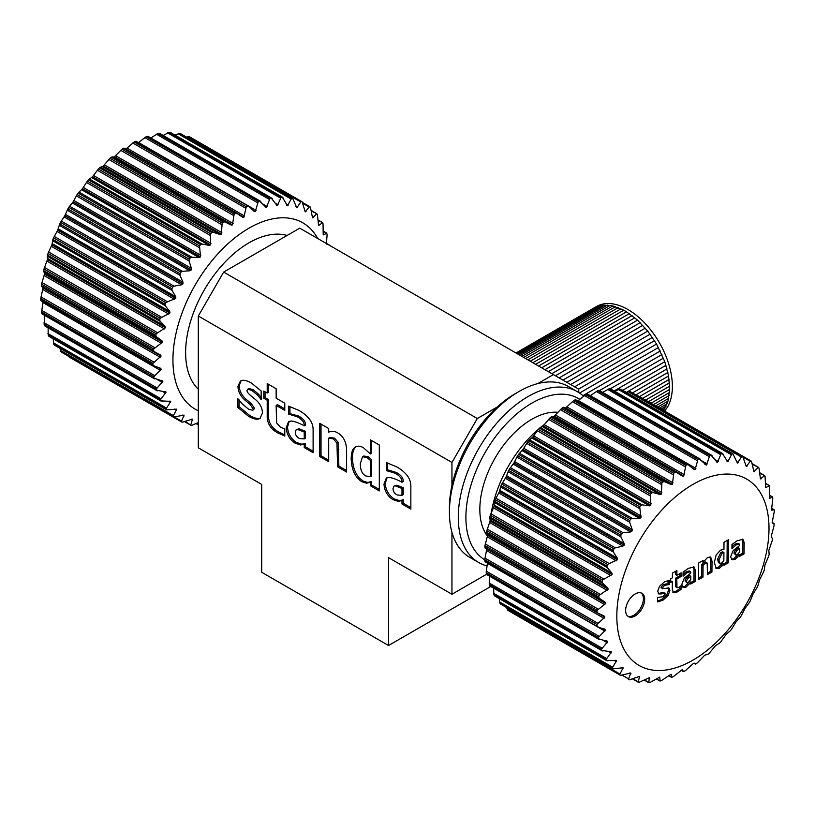 <?xml version="1.0" encoding="UTF-8"?>
<svg xmlns="http://www.w3.org/2000/svg" width="815" height="815" viewBox="0 0 815 815"><rect width="100%" height="100%" fill="white"/><g stroke="black" fill="none" stroke-linecap="round" stroke-linejoin="round"><path stroke-width="1.22" d="M537.798 383.6L553.405 374.584L578.772 389.234L578.772 392.524M223.667 272.078L477.305 418.523L451.948 462.451L198.3 316.016L223.667 272.078L299.757 228.149L553.405 374.584M486.983 565.916A98.646 56.958 -60 0 1 478.721 562.523L469.837 557.399A98.646 56.958 -60 0 1 449.411 512.248A98.646 56.958 -60 0 1 517.036 392.698A98.646 56.958 -60 0 1 519.155 391.424L515.355 393.625A93.267 53.851 120 0 0 513.348 394.817A93.267 53.851 120 0 0 497.242 407.011L477.305 418.523M515.355 393.625L519.155 391.424A98.646 56.958 -60 0 1 519.165 391.424A98.646 56.958 -60 0 1 568.483 386.544L577.356 391.669A98.646 56.958 -60 0 1 583.52 396.253M451.948 462.451L451.948 485.475A93.267 53.851 120 0 0 449.411 507.847L449.411 512.248M497.242 407.011A93.267 53.851 120 0 0 451.948 485.475M198.3 316.016L198.3 447.812L261.707 484.426L261.707 572.283L388.531 645.511L490.752 586.494M451.948 532.307L451.948 594.257L388.531 557.643L388.531 645.511M451.948 594.257L486.504 574.3M478.721 562.523A98.646 56.958 -60 0 1 463.195 484.854A98.646 56.958 -60 0 1 525.909 397.822A98.646 56.958 -60 0 1 528.039 396.559A98.646 56.958 -60 0 1 577.356 391.669M333.284 438.867L328.69 438.215L328.69 461.677L319.745 456.512L319.745 423.362L328.69 428.527L328.69 432.195C331.42 430.829 334.384 431.023 337.563 432.765C343.492 436.31 346.507 442.199 346.599 450.44L346.599 472.017L337.593 466.822L336.952 443.085L333.284 438.867L334.547 438.134L338.215 442.351L338.867 466.088L337.593 466.822M284.781 428.782L284.781 436.035L277.66 432.857C270.539 428.975 267.055 423.26 267.208 415.711L267.208 400.226L263.785 398.25L263.785 391.057L267.208 393.034L267.208 383.559L276.153 388.724L276.153 398.199L284.781 403.18L284.781 410.373L276.153 405.391L276.58 422.791L280.492 427.294L284.781 428.782M237.98 386.198L240.415 381.002L241.464 380.554C243.777 379.8 247.077 380.615 251.356 382.989L261.167 391.006L261.167 399.401L257.061 394.725L251.703 390.273L247.577 389.326L247.077 390.385C246.772 391.557 247.954 393.268 250.623 395.489L256.134 400.134C260.291 403.924 262.389 408.234 262.43 413.062L259.975 418.472L258.793 418.93C256.47 419.725 253.037 418.839 248.494 416.261L237.858 407.449L237.858 398.729L242.33 403.975L248.555 409.212L252.823 410.322L253.333 409.161L250.093 404.444L244.765 399.941C240.242 395.835 237.98 391.251 237.98 386.198L239.243 385.464C239.243 390.517 241.505 395.102 246.028 399.207L251.366 403.71L250.093 404.444M356.186 446.6L354.831 447.394C357.062 445.683 359.894 445.754 363.317 447.629L370.377 453.945L370.377 439.845L379.311 445.01L379.311 490.905L370.377 485.74L370.377 482.286L366.424 483.214L361.829 481.736C355.014 477.274 351.469 469.491 351.194 458.366C351.275 452.722 352.488 449.065 354.831 447.394L355.534 446.915M304.301 425.838L304.301 425.664C304.301 422.221 301.957 419.256 297.271 416.76L288.663 414.142L288.663 406.135L298.932 410.424C308.59 415.956 313.327 422.527 313.113 430.147L313.113 452.682L304.24 447.557L304.24 444.032L300.633 444.98L295.112 443.177C289.61 439.53 286.666 434.364 286.259 427.671L288.591 421.579L291.23 420.998C294.612 421.345 298.973 422.954 304.301 425.838L305.564 425.104L304.301 425.664M410.852 509.11L401.978 503.986L401.978 500.461L398.372 501.408L392.85 499.605C387.349 495.958 384.405 490.793 383.997 484.1L386.33 478.008L388.969 477.427C392.351 477.773 396.711 479.383 402.039 482.266L402.039 482.093C402.039 478.649 399.696 475.685 395.01 473.189L386.402 470.571L386.402 462.563L396.671 466.852C406.328 472.384 411.066 478.955 410.852 486.575L410.852 509.11M287.074 235.464A89.681 51.773 120 0 0 249.023 242.788A89.681 51.773 120 0 0 192.309 316.016A89.681 51.773 120 0 0 198.3 389.234M484.752 559.793A93.267 53.851 -60 0 1 470.663 486.198A93.267 53.851 -60 0 1 529.832 404.342A93.267 53.851 -60 0 1 579.822 399.35M387.675 462.94L387.675 469.837L396.273 472.456C400.96 474.951 403.303 477.916 403.303 481.359L402.039 482.266M371.64 440.579L371.64 453.211L370.377 453.945M284.781 408.906L277.416 404.658L276.153 405.391M265.048 391.791L265.048 397.516L268.471 399.493L268.471 414.978C268.318 422.537 271.803 428.242 278.924 432.123L284.781 434.904M401.978 500.461L403.242 499.727L403.242 503.252L401.978 503.986M289.264 421.274L287.532 426.938C287.929 433.631 290.884 438.796 296.375 442.443L301.896 444.246L300.633 444.98M356.104 446.661C353.761 448.342 352.549 451.989 352.467 457.633C352.742 468.757 356.287 476.551 363.103 481.003L367.697 482.48L371.64 481.553L371.64 485.007L379.311 489.438M371.64 485.007L370.377 485.74M239.121 399.921L239.121 406.716L237.858 407.449M239.121 406.716L249.757 415.528C254.3 418.105 257.734 418.991 260.056 418.197L258.793 418.93M268.471 384.293L268.471 392.3L267.208 393.034M388.439 470.286L387.176 471.019M387.003 477.702L385.271 483.366C385.668 490.06 388.623 495.225 394.114 498.872L399.635 500.675L398.372 501.408M301.896 444.246L305.503 443.299L305.503 446.824L313.113 451.215M305.503 446.824L304.24 447.557M268.471 399.493L267.208 400.226M265.048 397.516L263.785 398.25M289.936 406.512L289.936 413.409L288.663 414.142M305.503 443.299L304.24 444.032M251.366 403.71L254.606 408.427L252.823 410.322M387.675 469.837L386.402 470.571M403.242 503.252L410.852 507.643M241.097 380.687L239.243 385.464M289.936 413.409L290.711 413.857L289.437 414.591M260.056 418.197L260.576 418.054M334.547 438.134L329.953 437.482L328.69 438.215M290.711 413.857L298.535 416.027C303.221 418.523 305.564 421.487 305.564 424.931M367.697 482.48L366.424 483.214M371.64 481.553L370.377 482.286M247.577 389.326L248.85 388.592L252.966 389.539L258.335 393.991L257.061 394.725M258.335 393.991L261.727 398.26M261.167 398.586L260.454 398.993M321.018 424.095L321.018 455.779L328.69 460.21M321.018 455.779L319.745 456.512M399.635 500.675L403.242 499.727M338.867 466.088L346.599 470.55M317.687 238.5A107.611 62.134 120 0 0 249.023 228.149A107.611 62.134 120 0 0 177.945 325.694A107.611 62.134 120 0 0 198.3 410.791M487.502 536.26A73.533 42.451 -60 0 1 486.474 476.143A73.533 42.451 -60 0 1 531.838 419.256A73.533 42.451 -60 0 1 557.929 412.298M393.94 486.117L396.803 485.22L403.242 487.727L403.242 494.603L401.978 495.337L397.353 495.011C394.491 493.554 393.054 491.374 393.034 488.46L393.94 486.117L396.803 485.22M296.202 429.688L299.064 428.792L305.503 431.298L305.503 438.175L304.24 438.908L299.614 438.582C296.752 437.125 295.315 434.945 295.295 432.031L296.202 429.688L299.064 428.792M362.543 456.757L363.816 456.033L368.064 456.665L371.64 459.619L371.64 475.889L370.377 476.622L365.813 475.98C362.074 474.004 360.261 469.858 360.352 463.541L362.543 456.757L366.791 457.398L370.377 460.353L370.377 476.622M326.448 243.441L328.965 245.009M198.3 422.618L191.729 425.359A125.551 72.484 -60 0 1 190.7 425.135L192.483 419.185A118.379 68.348 -60 0 1 192.401 419.155L182.203 422.211A125.551 72.484 -60 0 1 181.276 421.773L184.047 415.151A118.379 68.348 -60 0 1 183.976 415.1L173.789 417.015A125.551 72.484 -60 0 1 172.984 416.363L176.753 409.212A118.379 68.348 -60 0 1 176.692 409.15L166.637 409.843A125.551 72.484 -60 0 1 165.975 408.998L170.712 401.5A118.379 68.348 -60 0 1 170.661 401.418L160.881 400.858A125.551 72.484 -60 0 1 160.372 399.829L166.056 392.147A118.379 68.348 -60 0 1 166.016 392.056L156.633 390.202A125.551 72.484 -60 0 1 156.286 389.02L162.857 381.328A118.379 68.348 -60 0 1 162.837 381.226L153.964 378.099A125.551 72.484 -60 0 1 153.78 376.764L161.187 369.236A118.379 68.348 -60 0 1 161.176 369.124L160.382 368.197L153.76 365.782L152.935 364.753A125.551 72.484 -60 0 1 152.925 363.307L161.064 356.114A118.379 68.348 -60 0 1 161.075 355.992L160.412 354.922L154.249 351.601L153.566 350.419A125.551 72.484 -60 0 1 153.719 348.891L162.511 342.198A118.379 68.348 -60 0 1 162.531 342.076L162.012 340.864L156.358 336.687L155.828 335.362A125.551 72.484 -60 0 1 156.154 333.773L165.476 327.742A118.379 68.348 -60 0 1 165.506 327.62L165.129 326.295L160.076 321.304L159.699 319.867A125.551 72.484 -60 0 1 160.188 318.257L169.917 313.031A118.379 68.348 -60 0 1 169.968 312.899L169.734 311.483L165.313 305.757L165.088 304.229A125.551 72.484 -60 0 1 165.73 302.61L175.755 298.321A118.379 68.348 -60 0 1 175.816 298.188L175.724 296.711L171.975 290.323L171.914 288.724A125.551 72.484 -60 0 1 172.688 287.145L174.023 286.167L181.623 284.781L182.876 283.885A118.379 68.348 -60 0 1 182.947 283.763L182.998 282.245L179.952 275.287L180.034 273.657A125.551 72.484 -60 0 1 180.94 272.129L182.326 271.293L189.844 270.774L191.138 270.01A118.379 68.348 -60 0 1 191.219 269.897L191.413 268.359L189.07 260.932L189.304 259.292A125.551 72.484 -60 0 1 190.313 257.856L191.739 257.173L199.074 257.56L200.409 256.949A118.379 68.348 -60 0 1 200.49 256.837L199.543 245.906A125.551 72.484 -60 0 1 200.653 244.592L202.089 244.082L209.16 245.376L210.494 244.928A118.379 68.348 -60 0 1 210.586 244.836L210.576 233.752A125.551 72.484 -60 0 1 211.757 232.57L213.184 232.244L219.897 234.465L221.222 234.19A118.379 68.348 -60 0 1 221.313 234.109L222.189 223.045A125.551 72.484 -60 0 1 223.412 222.026L224.808 221.904L231.093 225.022L232.377 224.93A118.379 68.348 -60 0 1 232.479 224.859L234.16 213.999A125.551 72.484 -60 0 1 235.413 213.163L236.758 213.235L242.534 217.218L243.767 217.32A118.379 68.348 -60 0 1 243.868 217.269L246.273 206.766A125.551 72.484 -60 0 1 247.526 206.134L248.809 206.399L254.005 211.217L255.177 211.503A118.379 68.348 -60 0 1 255.278 211.462L258.304 201.499A125.551 72.484 -60 0 1 259.537 201.071L266.383 207.581A118.379 68.348 -60 0 1 266.485 207.56L270.03 198.279A125.551 72.484 -60 0 1 271.212 198.065L277.192 205.635A118.379 68.348 -60 0 1 277.283 205.625L281.216 197.169A125.551 72.484 -60 0 1 282.336 197.179L287.389 205.696A118.379 68.348 -60 0 1 287.471 205.706L291.678 198.208A125.551 72.484 -60 0 1 292.707 198.432L296.782 207.764A118.379 68.348 -60 0 1 296.864 207.794L301.204 201.356A125.551 72.484 -60 0 1 302.131 201.794L305.218 211.808A118.379 68.348 -60 0 1 305.289 211.849L309.619 206.552A125.551 72.484 -60 0 1 310.423 207.204L312.512 217.737A118.379 68.348 -60 0 1 312.573 217.799L316.77 213.724A125.551 72.484 -60 0 1 317.432 214.569L318.553 225.449A118.379 68.348 -60 0 1 318.594 225.531L322.526 222.709A125.551 72.484 -60 0 1 323.035 223.738L323.209 234.802A118.379 68.348 -60 0 1 323.249 234.893L326.774 233.365A125.551 72.484 -60 0 1 327.121 234.547L326.377 244.133M323.107 231.185L326.774 233.365M318.054 220.325L322.526 222.709M311.31 211.014L316.77 213.724M312.573 217.799L313.245 217.707L312.176 217.096M302.915 203.373L308.865 206.816L309.619 206.552M305.289 211.849L305.971 211.635M190.058 137.867L189.946 137.032L302.161 201.814L189.987 137.052M175.093 135.158L179.504 133.436A125.551 72.484 120 0 1 180.533 133.67L292.707 198.432L180.686 133.731M286.513 204.871L286.849 205.39M163.153 135.473L169.041 132.407A125.551 72.484 120 0 1 170.162 132.417L283.304 198.025M159.536 133.629L272.302 198.728M265.303 207.112L266.383 207.581L265.069 206.827M256.032 210.341L138.53 142.503L146.13 136.726A125.551 72.484 120 0 1 147.362 136.299L260.729 201.539M254.005 211.217L255.177 211.503L252.905 210.189M125.775 149.155A118.379 68.348 120 0 1 125.836 149.114L134.098 142.004A125.551 72.484 120 0 1 135.351 141.362L248.809 206.399M236.533 213.102L123.992 148.126L123.238 148.401L123.992 148.126L236.758 213.235M154.249 351.601L41.473 286.493L154.167 351.55M153.76 365.782L40.933 300.664M158.171 367.392L161.176 369.124L160.382 368.197M154.921 378.955L41.789 313.327A125.551 72.484 120 0 1 41.606 312.002L43.154 301.092M161.278 380.32L162.837 381.226L161.92 380.462M157.713 390.884L44.947 325.776M166.016 392.056L164.997 391.465L166.016 392.056M162.063 401.337L48.706 336.096A125.551 72.484 120 0 1 48.197 335.067L48.116 327.803M54.615 345.224L166.831 410.006L54.452 345.081A125.551 72.484 120 0 1 53.79 344.236L53.199 338.816M61.675 352.294L173.86 417.066L61.614 352.243L62.327 352.06M181.276 421.773L181.175 420.937L174.675 417.178M191.515 419.185L192.686 419.868L192.483 419.185M190.7 425.135L185.29 421.477M403.242 487.727L401.978 488.46L401.978 495.337M395.53 485.954L401.978 488.46M305.503 431.298L304.24 432.031L304.24 438.908M297.791 429.525L304.24 432.031M371.64 459.619L370.377 460.353M159.037 133.303A125.551 72.484 120 0 0 157.855 133.517L150.867 137.98M189.946 137.032A125.551 72.484 120 0 0 189.029 136.584L186.543 137.103M42.91 287.084L43.042 287.848A118.379 68.348 120 0 0 43.032 287.97L40.75 298.545A125.551 72.484 120 0 0 40.76 299.981L152.935 364.753M235.413 213.163L123.238 148.401A125.551 72.484 120 0 0 121.985 149.237L114.446 156.714A118.379 68.348 120 0 0 114.344 156.786L111.237 157.264A125.551 72.484 120 0 0 110.015 158.283L103.281 165.965A118.379 68.348 120 0 0 103.189 166.046L99.583 167.809A125.551 72.484 120 0 0 98.401 168.99L92.553 176.682A118.379 68.348 120 0 0 92.462 176.784L88.478 179.82A125.551 72.484 120 0 0 87.368 181.144L82.458 188.693A118.379 68.348 120 0 0 82.376 188.795L78.138 193.094A125.551 72.484 120 0 0 77.119 194.53L73.187 201.743A118.379 68.348 120 0 0 73.106 201.865L68.766 207.367A125.551 72.484 120 0 0 67.849 208.885L64.905 215.618A118.379 68.348 120 0 0 64.843 215.741L60.514 222.373A125.551 72.484 120 0 0 59.729 223.962L57.784 230.044A118.379 68.348 120 0 0 57.722 230.166L53.556 237.848A125.551 72.484 120 0 0 52.914 239.467L51.936 244.755A118.379 68.348 120 0 0 51.885 244.877L48.004 253.485A125.551 72.484 120 0 0 47.515 255.105L47.474 259.465A118.379 68.348 120 0 0 47.443 259.598L43.979 269.011A125.551 72.484 120 0 0 43.653 270.6L44.489 273.921A118.379 68.348 120 0 0 44.479 274.054L41.545 284.119A125.551 72.484 120 0 0 41.382 285.647L41.483 286.493L41.382 285.647L153.566 350.419M44.856 314.672L44.102 324.248A125.551 72.484 120 0 0 44.458 325.44M59.994 348.331L60.809 351.591A125.551 72.484 120 0 0 61.614 352.243M68.409 355.829L69.102 357.011L181.246 421.752M535.628 364.325L626.531 311.839L637.534 320.152L647.762 331.114L656.574 344.042L664.785 361.717L668.585 375.98L669.675 389.397L667.984 401.112L663.522 410.444M664.928 408.335L662.401 409.802M666.11 406.104L661.057 409.018M669.176 395.52L653.416 404.617M668.667 398.392L655.647 405.901M667.984 401.112L657.674 407.072M669.512 392.514L650.991 403.211M669.675 389.397L648.373 401.703M667.128 403.69L659.478 408.111M669.665 386.178L645.572 400.084M523.648 357.408L612.768 305.951L623.75 310.24L532.847 362.716M525.644 358.559L615.457 306.705M521.865 356.379L610.119 305.431L612.768 305.951M663.43 358.121L610.343 388.765M664.785 361.717L614.174 390.935M661.923 354.535L599.545 390.558M669.482 382.856L642.607 398.372M669.125 379.454L639.48 396.569M517.912 354.097L602.57 305.218L610.119 305.431M518.992 354.719L605.005 305.065M520.316 355.483L607.521 305.136M668.585 375.98L635.853 394.888M629.323 313.632L538.572 366.027M632.083 315.629L541.68 367.82M652.377 337.379L570.663 384.558M654.537 340.67L574.595 386.819M656.574 344.042L578.538 389.101M650.115 334.191L566.771 382.306M647.762 331.114L562.931 380.085M530.249 361.218L620.969 308.844M665.977 365.314L622.721 390.283M667.016 368.9L626.348 392.382M516.109 353.058L595.826 307.021L602.57 305.218M516.466 353.262L597.966 306.196M515.997 352.987L596.6 306.45A62.775 36.247 -120 0 1 644.971 323.27A62.775 36.247 -120 0 1 672.375 386.442A62.775 36.247 -120 0 1 664.52 411.025M527.845 359.833L618.198 307.663M637.534 320.152L548.322 371.65M640.183 322.669L551.826 373.678M642.78 325.338L555.443 375.766M634.824 317.799L544.929 369.694M645.307 328.16L559.151 377.905M660.282 350.99L582.888 395.672M658.489 347.485L579.557 393.054M667.882 372.465L632.45 392.922M517.067 353.608L600.217 305.594M491.333 512.604A89.681 51.773 -60 0 1 538.583 429.098M540.834 427.223A89.681 51.773 -60 0 1 544.756 424.197M506.696 607.593L507.49 610.007A125.551 72.484 120 0 0 508.336 610.588L509.11 610.262M500.848 604.21L612.89 668.87A125.551 72.484 -60 0 1 612.177 668.096L616.578 660.7A118.379 68.348 -60 0 1 616.527 660.629L606.635 660.507A125.551 72.484 -60 0 1 606.065 659.549L611.423 651.908A118.379 68.348 -60 0 1 611.382 651.817L601.837 650.431A125.551 72.484 -60 0 1 601.429 649.29L607.705 641.578A118.379 68.348 -60 0 1 607.674 641.486L598.607 638.807A125.551 72.484 -60 0 1 598.363 637.524L605.484 629.924A118.379 68.348 -60 0 1 605.474 629.812L597.874 626.847L596.998 625.869A125.551 72.484 -60 0 1 596.926 624.463L604.812 617.138A118.379 68.348 -60 0 1 604.812 617.016L604.109 615.997L597.772 612.992L597.038 611.861A125.551 72.484 -60 0 1 597.13 610.354L605.708 603.477A118.379 68.348 -60 0 1 605.718 603.345L605.148 602.183L599.31 598.302L598.73 597.028A125.551 72.484 -60 0 1 598.994 595.459L608.133 589.184A118.379 68.348 -60 0 1 608.163 589.051L607.735 587.768L602.458 583.061L602.03 581.655A125.551 72.484 -60 0 1 602.458 580.046L612.065 574.524A118.379 68.348 -60 0 1 612.106 574.392L611.831 573.016L607.175 567.535L606.89 566.038A125.551 72.484 -60 0 1 607.481 564.418L617.424 559.783A118.379 68.348 -60 0 1 617.475 559.65L617.342 558.193L613.349 552.02L613.226 550.451A125.551 72.484 -60 0 1 613.96 548.852L615.264 547.833L622.864 546.152L624.096 545.225A118.379 68.348 -60 0 1 624.168 545.092L624.168 543.585L620.867 536.82L620.898 535.2A125.551 72.484 -60 0 1 621.764 533.652L623.139 532.755L630.688 531.93L631.971 531.115A118.379 68.348 -60 0 1 632.053 530.993L632.195 529.465L629.608 522.191L629.781 520.551A125.551 72.484 -60 0 1 630.759 519.084L632.175 518.34L639.581 518.401L640.906 517.739A118.379 68.348 -60 0 1 640.987 517.627L639.704 506.787A125.551 72.484 -60 0 1 640.784 505.432L642.21 504.862L649.392 505.83L650.727 505.32A118.379 68.348 -60 0 1 650.818 505.219L650.482 494.175A125.551 72.484 -60 0 1 651.633 492.943L653.07 492.555L659.916 494.44L661.25 494.114A118.379 68.348 -60 0 1 661.342 494.012L661.912 482.928A125.551 72.484 -60 0 1 663.115 481.859L664.531 481.655L670.969 484.456L672.273 484.304A118.379 68.348 -60 0 1 672.375 484.222L673.781 473.271A125.551 72.484 -60 0 1 675.024 472.374L676.389 472.374L682.349 476.062L683.612 476.092A118.379 68.348 -60 0 1 683.714 476.031L685.873 465.385A125.551 72.484 -60 0 1 687.127 464.672L688.431 464.876L693.84 469.399L695.032 469.623A118.379 68.348 -60 0 1 695.134 469.572L697.956 459.405A125.551 72.484 -60 0 1 699.199 458.896L706.34 465.019A118.379 68.348 -60 0 1 706.432 464.988L709.814 455.453A125.551 72.484 -60 0 1 711.016 455.157L717.302 462.37A118.379 68.348 -60 0 1 717.404 462.36L721.214 453.598A125.551 72.484 -60 0 1 722.365 453.527L727.744 461.718A118.379 68.348 -60 0 1 727.826 461.718L731.952 453.873A125.551 72.484 -60 0 1 733.021 454.016L737.443 463.083A118.379 68.348 -60 0 1 737.524 463.103L741.833 456.268A125.551 72.484 -60 0 1 742.801 456.645L746.234 466.425A118.379 68.348 -60 0 1 746.306 466.465L750.656 460.76A125.551 72.484 -60 0 1 751.511 461.341L753.957 471.702A118.379 68.348 -60 0 1 754.018 471.753L758.276 467.24A125.551 72.484 -60 0 1 758.989 468.024L760.446 478.802A118.379 68.348 -60 0 1 760.497 478.863L764.541 475.603A125.551 72.484 -60 0 1 765.102 476.571L765.611 487.594A118.379 68.348 -60 0 1 765.652 487.676L769.329 485.689A125.551 72.484 -60 0 1 769.737 486.82L769.329 497.914A118.379 68.348 -60 0 1 769.36 498.016L769.778 498.413L772.151 496.855L772.559 497.303A125.551 72.484 -60 0 1 772.803 498.586L771.55 509.579A118.379 68.348 -60 0 1 771.561 509.681L771.866 510.251L773.893 509.609L774.179 510.241A125.551 72.484 -60 0 1 774.25 511.647L772.212 522.354A118.379 68.348 -60 0 1 772.212 522.476L774.138 524.259A125.551 72.484 -60 0 1 774.036 525.757L771.326 536.025A118.379 68.348 -60 0 1 771.306 536.148L772.447 539.082A125.551 72.484 -60 0 1 772.182 540.651L768.891 550.319A118.379 68.348 -60 0 1 768.861 550.441L769.146 554.455A125.551 72.484 -60 0 1 768.708 556.064L764.959 564.968A118.379 68.348 -60 0 1 764.918 565.101L764.276 570.072A125.551 72.484 -60 0 1 763.686 571.692L759.611 579.72A118.379 68.348 -60 0 1 759.56 579.842L757.95 585.659A125.551 72.484 -60 0 1 757.216 587.258L752.928 594.278A118.379 68.348 -60 0 1 752.866 594.4L750.269 600.92A125.551 72.484 -60 0 1 749.403 602.468L745.053 608.377A118.379 68.348 -60 0 1 744.981 608.499L741.395 615.559A125.551 72.484 -60 0 1 740.407 617.036L736.118 621.764A118.379 68.348 -60 0 1 736.037 621.876L731.473 629.323A125.551 72.484 -60 0 1 730.393 630.688L726.308 634.172A118.379 68.348 -60 0 1 726.216 634.274L720.694 641.945A125.551 72.484 -60 0 1 719.543 643.178L715.784 645.388A118.379 68.348 -60 0 1 715.682 645.48L709.264 653.182A125.551 72.484 -60 0 1 708.052 654.262L704.751 655.189A118.379 68.348 -60 0 1 704.649 655.27L697.395 662.84A125.551 72.484 -60 0 1 696.153 663.746L693.422 663.4A118.379 68.348 -60 0 1 693.32 663.471L685.303 670.735A125.551 72.484 -60 0 1 684.05 671.438L683.327 671.58L682.664 669.787L681.992 669.869A118.379 68.348 -60 0 1 681.9 669.92L673.221 676.705A125.551 72.484 -60 0 1 671.978 677.214L671.336 677.153L671.285 674.576L670.694 674.474A118.379 68.348 -60 0 1 670.592 674.504L661.362 680.668A125.551 72.484 -60 0 1 660.16 680.953L659.722 677.122A118.379 68.348 -60 0 1 659.63 677.143L649.952 682.522A125.551 72.484 -60 0 1 648.811 682.593L649.29 677.774A118.379 68.348 -60 0 1 649.198 677.774L639.215 682.247A125.551 72.484 -60 0 1 638.155 682.094L639.581 676.419A118.379 68.348 -60 0 1 639.5 676.399L629.343 679.842A125.551 72.484 -60 0 1 628.375 679.476L630.79 673.068A118.379 68.348 -60 0 1 630.718 673.027L620.51 675.36A125.551 72.484 -60 0 1 619.665 674.779L623.078 667.801A118.379 68.348 -60 0 1 623.017 667.74L612.89 668.87L500.716 604.109A125.551 72.484 120 0 1 500.003 603.324L499.289 598.638M607.847 660.924L494.461 595.745A125.551 72.484 120 0 1 493.89 594.777L493.605 588.135M489.642 576.236L489.255 584.528A125.551 72.484 120 0 0 489.662 585.659L490.192 585.934M487.411 563.114L486.188 572.762A125.551 72.484 120 0 0 486.433 574.045L486.85 574.504M597.874 626.847L484.823 561.107A125.551 72.484 120 0 1 484.752 559.701L486.779 548.994A118.379 68.348 120 0 1 486.779 548.923M597.038 611.861L484.864 547.089L485.007 547.884L484.864 547.089A125.551 72.484 120 0 1 484.956 545.592L487.665 535.323A118.379 68.348 120 0 1 487.686 535.2L486.545 532.266A125.551 72.484 120 0 1 486.82 530.697L490.1 521.029A118.379 68.348 120 0 1 490.131 520.907L489.856 516.893A125.551 72.484 120 0 1 490.284 515.284L494.033 506.38A118.379 68.348 120 0 1 494.073 506.247L494.715 501.276A125.551 72.484 120 0 1 495.306 499.656L499.381 491.628A118.379 68.348 120 0 1 499.442 491.506L501.042 485.689A125.551 72.484 120 0 1 501.775 484.09L506.064 477.07A118.379 68.348 120 0 1 506.125 476.948L508.723 470.428A125.551 72.484 120 0 1 509.589 468.88L513.939 462.971A118.379 68.348 120 0 1 514.02 462.849L517.606 455.789A125.551 72.484 120 0 1 518.585 454.322L522.873 449.595A118.379 68.348 120 0 1 522.955 449.473L527.529 442.025A125.551 72.484 120 0 1 528.609 440.66L532.694 437.176A118.379 68.348 120 0 1 532.786 437.074L538.297 429.403A125.551 72.484 120 0 1 539.459 428.181L543.218 425.96A118.379 68.348 120 0 1 543.31 425.868L549.728 418.166A125.551 72.484 120 0 1 550.94 417.086L554.241 416.159A118.379 68.348 120 0 1 554.343 416.078L561.606 408.509A125.551 72.484 120 0 1 562.849 407.612L563.623 407.266L562.849 407.612L675.024 472.374M687.127 464.672L574.952 399.91A125.551 72.484 120 0 0 573.689 400.613L565.681 407.877A118.379 68.348 120 0 0 565.579 407.948L564.846 408.213M700.421 459.303L587.024 394.134A125.551 72.484 120 0 0 585.781 394.643L577.101 401.428M712.137 455.758L598.842 390.395A125.551 72.484 120 0 0 597.629 390.691L589.714 396.121M723.374 454.312L610.18 388.755A125.551 72.484 120 0 0 609.039 388.826L602.723 392.392M621.05 389.326L733.255 454.108L620.847 389.254A125.551 72.484 120 0 0 619.777 389.101L614.795 391.292M630.81 392.586L630.616 391.872A125.551 72.484 120 0 0 629.659 391.506L626.429 392.433M638.481 395.988L750.625 460.74L638.481 395.988L637.116 395.978M628.375 679.476L628.222 678.691L622.263 675.248M648.811 682.593L644.502 679.904M620.541 675.38L508.336 610.588L620.541 675.38M638.777 676.43L639.846 677.041L639.581 676.419M615.997 660.323L615.376 660.293M684.05 671.438L681.187 670.348L683.377 671.631M638.155 682.094L633.072 678.712M774.016 523.475L772.212 522.435L774.138 524.147M772.212 522.496L772.335 523.159M630.963 673.771L630.79 673.068M606.35 640.722L607.674 641.486L606.717 640.784M660.16 680.953L656.442 678.864M671.978 677.214L668.718 675.645M682.532 669.706L681.992 669.869M696.153 663.746L695.368 664.082L693.809 663.186L695.378 664.093M599.606 639.602L486.433 574.045M694.136 663.125L693.422 663.4M603.192 628.497L605.474 629.812L604.638 628.946M602.957 651.032L489.662 585.659M575.624 399.717L688.431 464.876M676.307 472.323L563.623 407.266L676.389 472.374M765.397 483.448L769.329 485.689M759.733 473.118L764.541 475.603M705.22 464.611L706.34 465.019L704.781 464.122M769.35 495.235L772.559 497.303M760.497 478.863L761.118 478.904L760.252 478.405M743.392 457.337L749.882 461.086L750.656 460.76M693.84 469.399L695.032 469.623L692.047 467.902M597.772 612.992L484.976 547.874M752.408 464.397L758.276 467.24M754.018 471.753L754.71 471.6L753.529 470.917M630.616 391.872L742.801 456.645L630.698 391.913M716.283 461.779L717.302 462.37L716.293 461.779M773.985 509.62L771.581 508.234L774.179 510.241M616.823 616.221A107.611 62.134 120 0 0 692.913 660.15A107.611 62.134 120 0 0 769.003 528.354A107.611 62.134 120 0 0 692.913 484.426A107.611 62.134 120 0 0 616.823 616.221M698.649 562.982L698.506 579.638L702.978 577.112L703.08 565.325L705.383 563.022L707.206 563.043L707.43 574.595L711.933 572.048L712.025 561.209L710.66 557.042L707.563 557.501L703.101 562.299L703.121 560.455L698.649 562.982M705.627 561.953L707.206 563.043M672.355 581.452L672.283 589.235L673.404 592.76L677.459 591.863L681.024 589.388L681.055 585.73L678.905 587.452L676.959 587.432L676.817 578.925L681.136 576.49L681.167 572.874L676.857 575.309L676.898 570.551L672.426 573.077L672.385 577.845L670.674 578.803L670.643 582.419L672.355 581.452L670.653 580.963M675.696 586.698L677.265 587.788L675.696 586.698L675.553 578.192L679.873 575.757L679.893 573.597M669.319 584.508L669.36 580.28L664.459 581.869L659.498 586.321L657.725 591.15L658.805 593.992L663.736 593.381L665.335 593.891L662.941 596.661L657.603 597.517L657.573 601.898L662.87 600.237L668.035 595.673L669.889 590.641L668.86 587.941L664.031 588.573L662.279 588.043L664.602 585.333L669.319 584.508L668.045 583.774L668.076 580.443M661.006 587.309L662.544 588.725L661.006 587.309L663.329 584.61L668.045 583.774M663.817 592.505L665.335 593.891M723.832 563.593L723.812 565.325L728.284 562.798L728.488 539.744L724.015 542.27L723.954 549.351L720.44 550.217L716.181 554.964L714.297 562.554L716.314 568.564L719.543 568.208L723.832 563.593L722.559 562.859L718.27 567.474L715.713 568.086M683.072 576.154L687.381 572.548L690.407 571.682L690.875 572.986L684.325 578.13L681.809 584.335L683.092 587.401L686.179 587.055L690.763 582.256L690.753 584.029L695.185 581.513L695.287 570.194L694.085 566.975L688.247 568.401L683.113 572.13L683.072 576.154M735.048 559.426L739.633 554.628L739.613 556.39L744.054 553.884L744.156 542.556L742.954 539.336L737.117 540.773L731.972 544.502L731.941 548.526L736.251 544.909L739.266 544.053L739.745 545.449L733.194 550.502L730.668 556.696L731.962 559.762L735.048 559.426L733.785 558.693L738.359 553.894L739.633 554.628M625.635 610.445A13.447 7.763 120 0 0 628.426 616.598A13.447 7.763 120 0 0 638.787 612.992A13.447 7.763 120 0 0 644.665 599.453A13.447 7.763 120 0 0 641.874 593.3A13.447 7.763 120 0 0 631.513 596.906A13.447 7.763 120 0 0 625.635 610.445M744.054 553.884L742.791 553.151L742.893 541.822L742.231 539.092M731.381 559.284L733.785 558.693M703.08 565.325L701.807 564.591L704.119 562.289L705.943 562.309M698.516 578.181L701.705 576.378L701.807 564.591M701.705 576.378L702.978 577.112M711.933 572.048L710.66 571.315L710.761 560.476L709.957 556.818M682.512 586.922L684.916 586.321L689.5 581.523L690.763 582.256M676.857 575.309L675.584 574.575L675.615 571.274M721.846 566.323L720.572 565.59M663.736 593.381L662.463 592.648L664.072 593.157M657.573 601.042L661.607 599.504L666.772 594.95L668.626 589.907L668.127 587.686M668.035 595.673L666.772 594.95M737.82 557.165L736.546 556.431M739.633 554.934L742.791 553.151M695.185 581.513L693.922 580.789L694.023 569.461L693.371 566.731M681.024 589.388L679.751 588.654L679.771 586.81M703.101 562.299L701.837 561.178M723.832 563.868L727.021 562.065L728.284 562.798M667.281 584.498L666.008 583.764M681.136 576.49L679.873 575.757M707.44 573.139L710.66 571.315M627.815 616.181A13.447 7.763 120 0 0 637.931 611.81A13.447 7.763 120 0 0 643.392 598.73A13.447 7.763 120 0 0 641.211 592.984M683.092 574.28L686.118 571.814L689.133 570.948L690.407 571.682M690.763 582.572L693.922 580.789M658.275 593.514L662.463 592.648M727.021 562.065L727.204 540.467M668.962 584.701L667.699 583.978M672.864 592.24L676.195 591.13L679.751 588.654M731.962 546.641L734.987 544.175L738.003 543.32L739.266 544.053M676.817 578.925L675.553 578.192M688.95 584.793L687.677 584.07M733.928 552.988L735.588 554.954L735.191 553.711L736.454 551.022L739.684 548.597L738.421 547.863L735.191 550.288L733.928 552.988L735.191 553.711M685.058 580.616L686.719 582.582L686.322 581.35L687.595 578.66L690.814 576.225L689.551 575.492L686.322 577.927L685.058 580.616L686.322 581.35M717.607 559.182L718.484 562.605L719.757 563.338L718.881 559.915L722.141 553.141L723.924 552.57L722.661 551.837L720.878 552.407L717.607 559.182L718.881 559.915M739.684 548.597L739.653 552.05L737.331 554.536L735.588 554.954M735.191 550.288L736.454 551.022M690.814 576.225L690.784 579.679L688.461 582.165L686.719 582.582M686.322 577.927L687.595 578.66M723.924 552.57L723.852 560.751L721.57 563.043L719.757 563.338M277.66 432.857L278.924 432.123M287.532 426.938L286.259 427.671M296.375 442.443L295.112 443.177M249.757 415.528L248.494 416.261M396.273 472.456L395.01 473.189M385.271 483.366L383.997 484.1M394.114 498.872L392.85 499.605M246.028 399.207L244.765 399.941M403.303 481.359L402.039 482.093M352.467 457.633L351.194 458.366M254.606 408.427L253.333 409.161M363.103 481.003L361.829 481.736M297.271 416.76L298.535 416.027M338.867 449.676L337.593 450.41M252.966 389.539L251.703 390.273M338.215 442.351L336.952 443.085M268.471 414.978L267.208 415.711M366.791 457.398L368.064 456.665M157.855 133.517L270.03 198.279M178.078 133.752L290.843 198.86M179.504 133.436L291.678 198.208M276.234 205.023L277.283 205.625M302.691 202.558L309.476 206.47M274.981 203.017L278.088 204.81M167.605 132.906L280.37 198.014M295.886 206.317L297.638 207.326M187.633 136.706L300.399 201.804M127.069 148.177L244.571 216.016M132.763 142.971L245.529 208.07M134.098 142.004L246.273 206.766M252.609 209.924L255.278 211.462M146.13 136.726L258.304 201.499M169.041 132.407L281.216 197.169M304.627 210.769L306.022 211.574M286.778 205.309L287.471 205.706M285.994 203.74L288.276 205.064M144.744 137.562L257.499 202.66M189.029 136.584L301.204 201.356M264.936 206.664L266.485 207.56M125.836 149.114L243.868 217.269M156.429 134.18L269.195 199.288M262.705 203.944L267.269 206.582M190.435 424.982L184.72 421.681M40.75 298.545L152.925 363.307M47.515 255.105L159.699 319.867M48.004 253.485L160.188 318.257M48.594 251.967L161.35 317.076M92.462 176.784L210.494 244.928M92.553 176.682L210.586 244.836M114.344 156.786L232.377 224.93M114.446 156.714L232.479 224.859M184.129 415.966L182.621 415.1M43.032 287.97L161.064 356.114M42.788 289.508L160.29 357.347M41.545 284.119L153.719 348.891M41.901 282.489L154.656 347.598M43.653 270.6L155.828 335.362M43.979 269.011L156.154 333.773M58.222 228.872L175.724 296.711M59.21 225.215L171.975 290.323M76.315 195.834L189.07 260.932M77.119 194.53L189.304 259.292M104.361 164.834L221.863 232.672M103.281 165.965L221.313 234.109M115.608 155.665L233.11 223.514M120.722 150.317L233.487 215.415M121.985 149.237L234.16 213.999M153.302 365.517L41.005 300.674M44.479 274.054L162.511 342.198M44.489 273.921L162.531 342.076M47.443 259.598L165.476 327.742M46.964 261.075L164.467 328.914M51.885 244.877L169.917 313.031M51.936 244.755L169.968 312.899M52.547 240.649L165.313 305.757M52.914 239.467L165.088 304.229M54.228 236.421L166.993 301.519M57.06 231.48L174.563 299.329M111.237 157.264L223.412 222.026M112.042 156.796L224.808 221.904M156.286 389.02L44.102 324.248M156.796 387.767L44.03 322.659M44.499 273.025L162.012 340.864M68.766 207.367L180.94 272.129M69.56 206.195L182.326 271.293M82.376 188.795L200.409 256.949M82.458 188.693L200.49 256.837M97.331 170.233L210.097 235.331M98.401 168.99L210.576 233.752M100.418 167.146L213.184 232.244M102.395 166.627L219.897 234.465M198.3 424.493L196.517 423.464M153.78 376.764L41.606 312.002M154.442 375.481L41.687 310.372M160.545 370.458L43.042 302.62M57.722 230.166L175.755 298.321M65.495 214.406L182.998 282.245M67.187 210.178L179.952 275.287M73.106 201.865L191.138 270.01M73.187 201.743L191.219 269.897M78.138 193.094L190.313 257.856M78.974 192.075L191.739 257.173M108.833 159.465L221.599 224.563M166.056 392.147L164.864 391.455M165.7 393.278L162.175 391.241M73.91 200.521L191.413 268.359M173.035 415.385L60.269 350.277M176.682 410.159L174.767 409.048M47.474 259.465L165.506 327.62M47.311 256.205L160.076 321.304M72.331 202.935L189.844 270.774M103.189 166.046L221.222 234.19M165.975 408.998L53.79 344.236M166.168 407.907L53.403 342.809M170.712 401.5L169.897 401.031M170.508 402.549L167.971 401.092M160.728 398.647L47.963 333.539M64.843 215.741L182.876 283.885M64.11 216.943L181.623 284.781M93.521 175.5L211.024 243.339M172.984 416.363L60.809 351.591M52.231 243.644L169.734 311.483M61.257 221.069L174.023 286.167M67.849 208.885L180.034 273.657M87.368 181.144L199.543 245.906M88.478 179.82L200.653 244.592M89.324 178.974L202.089 244.082M91.657 177.538L209.16 245.376M113.58 157.183L231.093 225.022M237.145 213.499L243.767 217.32M162.857 381.328L161.034 380.269M162.358 382.51L156.949 379.393M161.187 369.236L157.672 367.208M44.458 267.422L157.214 332.53M81.571 189.712L199.074 257.56M181.215 421.732L69.102 357.011M44.102 275.572L161.614 343.41M47.627 258.457L165.129 326.295M51.304 246.283L168.817 314.132M59.729 223.962L171.914 288.724M60.514 222.373L172.688 287.145M43.042 287.848L161.075 355.992M53.556 237.848L165.73 302.61M64.905 215.618L182.947 283.763M160.372 399.829L48.197 335.067M57.784 230.044L175.816 298.188M83.313 187.47L200.816 255.309M86.421 182.428L199.186 247.536M40.964 296.894L153.729 362.003M99.583 167.809L211.757 232.57M110.015 158.283L222.189 223.045M43.602 271.578L156.358 336.687M626.531 311.839L623.75 310.24M593.799 308.07L595.826 307.021M606.065 659.549L493.89 594.777M616.425 661.719L614.133 660.394M612.177 668.096L500.003 603.324M630.922 673.842L629.537 673.037M611.423 651.908L610.374 651.297M606.37 658.388L493.605 593.289M623.067 668.707L621.305 667.689M605.484 629.924L602.815 628.375M601.429 649.29L489.255 584.528M604.088 618.371L486.586 550.533M597.68 623.169L484.915 558.061M607.246 642.76L602.682 640.111M604.893 631.136L487.39 563.297M598.974 636.25L486.209 571.142M601.888 648.068L489.122 582.959M611.118 653.009L608.01 651.216M598.363 637.524L486.188 572.762M612.33 667.037L499.564 601.939M604.812 617.138L486.779 548.994M607.705 641.578L606.156 640.692M619.665 674.779L507.49 610.007M616.578 660.7L615.885 660.303M619.655 673.852L506.889 608.744M596.926 624.463L484.752 559.701M596.223 391.414L708.979 456.512M701.817 460.842L707.216 463.959M575.665 399.768L687.962 464.611M650.034 495.775L537.279 430.677M651.216 503.711L533.713 435.872M650.818 505.219L532.786 437.074M613.96 548.852L501.775 484.09M613.226 550.451L501.042 485.689M617.475 559.65L499.442 491.506M617.424 559.783L499.381 491.628M612.106 574.392L494.073 506.247M611.831 573.016L494.318 505.168M598.73 597.028L486.545 532.266M599.31 598.302L486.545 533.204M597.13 610.354L484.956 545.592M632.053 530.993L514.02 462.849M631.971 531.115L513.939 462.971M622.864 546.152L505.361 478.313M624.096 545.225L506.064 477.07M610.995 575.655L493.483 507.806M612.065 574.524L494.033 506.38M604.852 604.699L487.35 536.851M605.708 603.477L487.665 535.323M672.375 484.222L554.343 416.078M672.273 484.304L554.241 416.159M639.581 518.401L522.079 450.563M640.906 517.739L522.873 449.595M613.349 552.02L500.583 486.922M600.013 594.196L487.248 529.088M598.994 595.459L486.82 530.697M745.552 465.253L747.06 466.119M609.039 388.826L721.214 453.598M685.873 465.385L573.689 400.613M683.714 476.031L565.681 407.877M684.386 474.748L566.883 406.899M664.531 481.655L551.765 416.557M663.115 481.859L550.94 417.086M649.392 505.83L531.879 437.991M642.21 504.862L529.455 439.754M602.458 583.061L489.703 517.953M607.735 587.768L490.233 519.929M629.659 391.506L741.833 456.268M628.243 391.699L741.008 456.797M683.612 476.092L565.579 407.948M673.781 473.271L561.606 408.509M673.129 474.727L560.363 409.629M623.139 532.755L510.373 467.657M621.764 533.652L509.589 468.88M620.867 536.82L508.102 471.712M624.168 543.585L506.665 475.746M624.168 545.092L506.125 476.948M606.89 566.038L494.715 501.276M607.175 567.535L494.41 502.427M727.021 461.249L727.826 461.718M726.104 459.558L728.641 461.015M716.212 461.667L717.404 462.36M650.482 494.175L538.297 429.403M639.704 506.787L527.529 442.025M639.388 508.428L526.622 443.319M630.688 531.93L513.185 464.092M603.599 578.844L490.834 513.735M602.458 580.046L490.284 515.284M597.548 612.86L485.007 547.884M597.629 390.691L709.814 455.453M585.781 394.643L697.956 459.405M584.406 395.52L697.171 460.618M661.352 484.477L548.597 419.368M661.851 492.555L544.349 424.717M605.718 603.345L487.686 535.2M605.148 602.183L487.645 534.345M604.812 617.016L598.139 613.165M672.976 482.847L555.473 414.998M670.969 484.456L553.466 416.618M661.342 494.012L543.31 425.868M641.273 516.089L523.76 448.25M630.759 519.084L518.585 454.322M629.781 520.551L517.606 455.789M608.163 589.051L490.131 520.907M608.133 589.184L490.1 521.029M607.165 590.366L489.662 522.527M618.351 389.488L731.106 454.587M714.684 459.456L718.209 461.484M704.608 463.939L706.432 464.988M632.195 529.465L514.693 461.626M615.264 547.833L502.498 482.735M608.713 563.297L495.948 498.189M607.481 564.418L495.306 499.656M691.629 467.555L695.134 469.572M659.916 494.44L542.413 426.602M661.25 494.114L543.218 425.96M640.987 517.627L522.955 449.473M617.342 558.193L499.829 490.355M598.027 609.06L485.261 543.951M736.393 461.463L738.319 462.574M653.07 492.555L540.304 427.447M619.777 389.101L731.952 453.873M685.14 466.73L572.375 401.632M620.898 535.2L508.723 470.428M607.603 389.387L720.368 454.495M578.365 400.572L695.878 468.411M640.784 505.432L528.609 440.66M616.262 560.822L498.749 492.983M602.03 581.655L489.856 516.893M752.306 463.796L758.011 467.087M650.727 505.32L532.694 437.176M661.912 482.928L549.728 418.166M651.633 492.943L539.459 428.181M632.175 518.34L519.41 453.242M629.608 522.191L516.842 457.093M744.156 542.556L742.893 541.822M712.025 561.209L710.761 560.476M686.179 587.055L684.916 586.321M664.602 585.333L663.329 584.61M719.543 568.208L718.27 567.474M662.87 600.237L661.607 599.504M695.287 570.194L694.023 569.461M705.383 563.022L704.119 562.289M686.118 571.814L687.381 572.548M661.077 594.166L659.804 593.442M669.889 590.641L668.626 589.907M676.195 591.13L677.459 591.863M736.251 544.909L734.987 544.175M676.766 584.844L675.503 584.121M720.878 552.407L722.141 553.141M248.524 206.185L135.983 141.219M271.762 198.177L159.445 133.334M309.547 206.511L302.691 202.548M282.693 197.281L170.447 132.478M322.312 222.454L318.033 219.989M260.301 201.162L147.882 136.258M326.54 232.978L323.107 231.002M329.219 244.948L326.458 243.349M316.617 213.581L311.238 210.474M198.3 424.89L196.14 423.637M161.187 401.163L48.91 336.351M190.537 425.073L184.689 421.701M157.04 390.691L44.682 325.827M154.463 378.781L42.013 313.856M644.196 680.056L648.485 682.532M494.654 595.959L606.9 660.761M485.007 561.729L597.548 626.704M632.562 678.915L637.951 682.033M656.279 678.966L659.712 680.943M668.646 675.696L671.407 677.285M486.657 574.514L599.076 639.418M489.897 585.995L602.214 650.849M765.397 483.214L769.105 485.353M599.29 390.405L711.638 455.269M759.702 472.71L764.348 475.389M769.36 495.113L772.335 496.834M610.506 388.816L722.783 453.629M587.584 394.063L700.034 458.988M752.306 463.755L758.144 467.138"/></g></svg>
